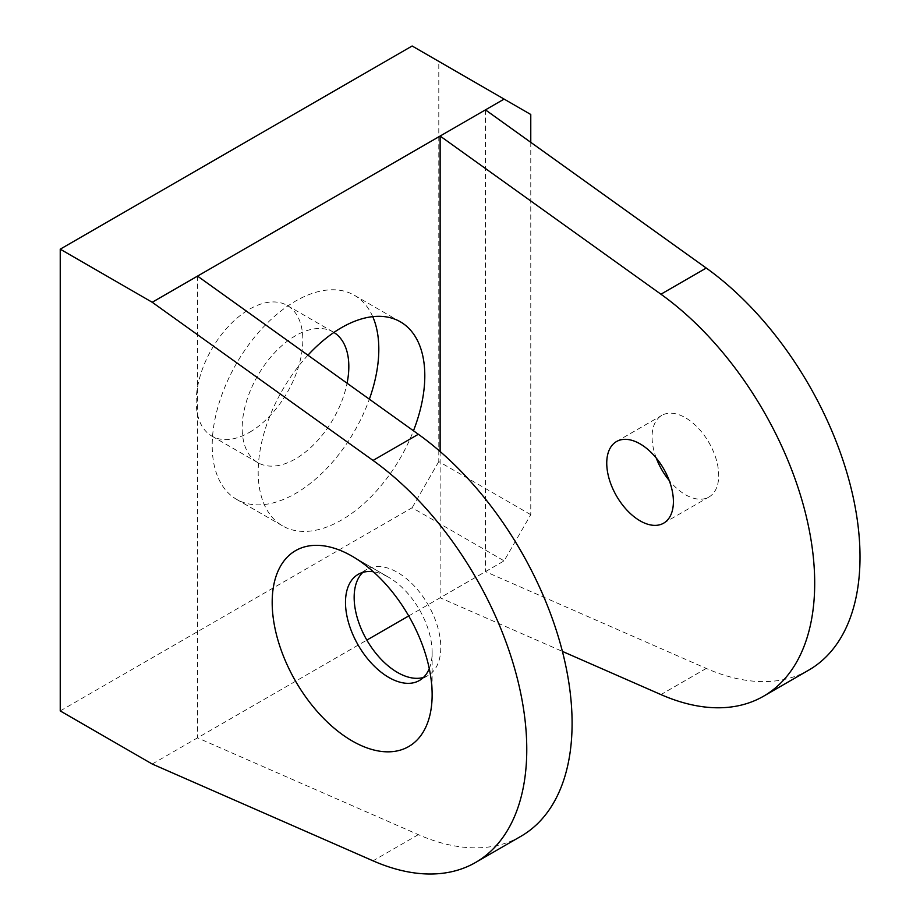 <?xml version="1.0" encoding="UTF-8"?>
<svg xmlns="http://www.w3.org/2000/svg" width="920" height="920" viewBox="0 0 920 920"><rect width="100%" height="100%" fill="white"/><g stroke="black" fill="none" stroke-linecap="round" stroke-linejoin="round"><path stroke-width="0.69" stroke-dasharray="4.6 3.45" d="M429.272 668.644A61.261 35.374 -120 0 0 432.135 652.429A61.261 35.374 -120 0 0 388.815 577.392L352.153 556.232L388.815 577.392A61.261 35.374 -120 0 0 373.336 571.757M423.464 677.442A61.261 35.374 -120 0 0 428.11 675.475A61.261 35.374 -120 0 0 437.494 626.382A61.261 35.374 -120 0 0 397.474 572.389A61.261 35.374 -120 0 0 366.839 569.365A61.261 35.374 -120 0 0 362.813 572.389M656.27 458.079A47.127 27.209 60 0 1 661.825 415.38A47.127 27.209 60 0 1 685.388 417.714A47.127 27.209 60 0 1 716.185 459.241A47.127 27.209 60 0 1 708.952 497.007A47.127 27.209 60 0 1 685.388 494.672A47.127 27.209 60 0 1 669.196 480.458M307.935 355.189A117.817 68.022 120 0 0 282.578 525.895A117.817 68.022 120 0 0 341.492 520.064A117.817 68.022 120 0 0 413.459 430.778M372.738 316.652A117.817 68.022 120 0 0 354.407 295.285A117.817 68.022 120 0 0 295.504 301.116A117.817 68.022 120 0 0 218.534 404.938A117.817 68.022 120 0 0 236.589 499.353A117.817 68.022 120 0 0 295.504 493.511A117.817 68.022 120 0 0 369.357 399.188M333.914 332.442A75.405 43.539 120 0 0 333.201 332.016A75.405 43.539 120 0 0 295.504 335.754A75.405 43.539 120 0 0 246.238 402.19A75.405 43.539 120 0 0 257.807 462.622A75.405 43.539 120 0 0 295.504 458.884A75.405 43.539 120 0 0 347.07 383.214M249.515 432.331A75.405 43.539 120 0 0 298.781 365.884A75.405 43.539 120 0 0 287.212 305.463A75.405 43.539 120 0 0 249.515 309.2A75.405 43.539 120 0 0 200.261 375.647A75.405 43.539 120 0 0 211.818 436.068A75.405 43.539 120 0 0 249.515 432.331M520.95 836.28A246.951 142.577 60 0 1 418.347 834.647L197.535 737.851L197.535 276.103M152.214 764.025L366.839 640.101M485.449 109.871L485.449 571.63L706.261 668.426A246.951 142.577 -120 0 0 808.864 670.047M408.71 615.94L504.114 560.855L530.771 514.683L530.771 142.335M530.771 514.683L438.794 461.575L438.794 61.387L530.771 114.494M60.237 710.918L412.137 507.748L504.114 560.855M438.794 461.575L412.137 507.748M412.137 46L438.794 61.387M440.128 451.524L440.128 597.793L562.396 651.394M418.347 834.647L373.025 860.821M706.261 668.426L660.939 694.588M366.839 569.365L358.179 574.356M616.515 441.542L661.825 415.38M354.407 295.285L400.395 321.827M287.212 305.463L333.201 332.016M211.818 436.068L257.807 462.622M236.589 499.353L282.578 525.895M663.642 523.169L708.952 497.007M428.11 675.475L419.44 680.478M432.135 652.429L432.135 694.761"/><path stroke-width="1.38" d="M352.153 556.232A113.102 65.297 -120 0 0 272.182 602.404A113.102 65.297 -120 0 0 352.153 740.933A113.102 65.297 -120 0 0 432.135 694.761A113.102 65.297 -120 0 0 352.153 556.232L352.153 556.232M373.336 571.757A61.261 35.374 -120 0 0 358.179 574.356A61.261 35.374 -120 0 0 348.784 623.449A61.261 35.374 -120 0 0 388.815 677.442A61.261 35.374 -120 0 0 419.44 680.478A61.261 35.374 -120 0 0 429.272 668.644M362.813 572.389A61.261 35.374 -120 0 0 358.731 622.414A61.261 35.374 -120 0 0 397.474 672.439A61.261 35.374 -120 0 0 423.464 677.442M669.196 480.458A47.127 27.209 60 0 1 656.27 458.079M640.078 520.835A47.127 27.209 60 0 1 609.281 479.308A47.127 27.209 60 0 1 616.515 441.542A47.127 27.209 60 0 1 640.078 443.877A47.127 27.209 60 0 1 670.864 485.403A47.127 27.209 60 0 1 663.642 523.169A47.127 27.209 60 0 1 640.078 520.835M413.459 430.778A117.817 68.022 120 0 0 400.395 321.827A117.817 68.022 120 0 0 341.492 327.669A117.817 68.022 120 0 0 307.935 355.189M369.357 399.188A117.817 68.022 120 0 0 372.738 316.652M347.07 383.214A75.405 43.539 120 0 0 333.914 332.442M152.214 764.025L373.025 860.821A246.951 142.577 -120 0 0 475.628 862.442A246.951 142.577 -120 0 0 517.189 677.994A246.951 142.577 -120 0 0 373.025 460.437L152.214 302.266L60.237 249.17L60.237 710.918L152.214 764.025M562.396 651.394L660.939 694.588A246.951 142.577 -120 0 0 763.543 696.221A246.951 142.577 -120 0 0 805.115 511.761A246.951 142.577 -120 0 0 660.939 294.216L440.128 136.045L197.535 276.103L418.347 434.274A246.951 142.577 60 0 1 562.511 651.831A246.951 142.577 60 0 1 520.95 836.28L475.628 862.442M763.543 696.221L808.864 670.047A246.951 142.577 -120 0 0 850.436 485.599A246.951 142.577 -120 0 0 706.261 268.053L485.449 109.871L440.128 136.045L440.128 451.524M197.535 276.103L152.214 302.266M530.771 142.335L530.771 114.494L504.114 99.096L485.449 109.871M504.114 99.096L412.137 46L60.237 249.17M408.71 615.94L366.839 640.101M706.261 268.053L660.939 294.216M418.347 434.274L373.025 460.437"/></g></svg>

